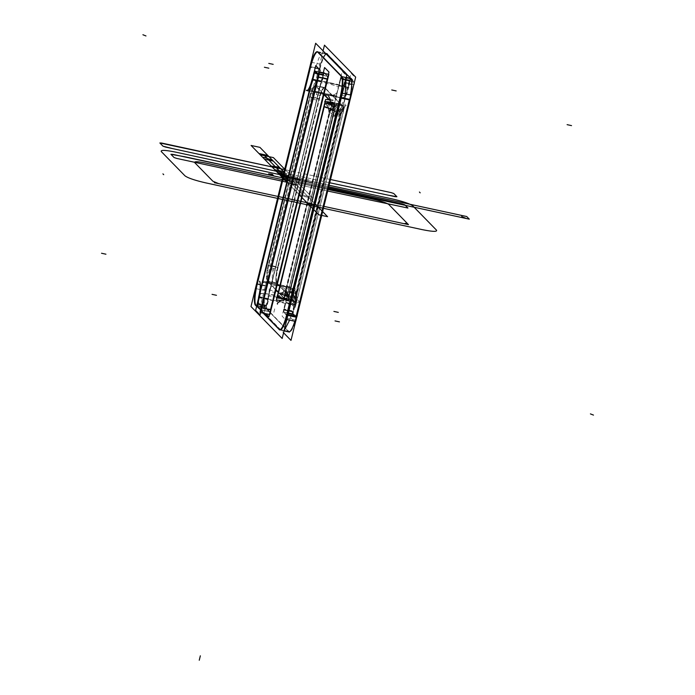<?xml version="1.0" encoding="UTF-8"?>
<svg xmlns="http://www.w3.org/2000/svg" width="695" height="695" viewBox="0 0 695 695"><rect width="100%" height="100%" fill="white"/><g stroke="black" fill="none" stroke-linecap="round" stroke-linejoin="round"><path stroke-width="0.52" stroke-dasharray="3.48 2.61" d="M323.071 50.865L259.808 308.441L283.569 332.783M256.064 305.409L264.804 307.225L288.486 331.48L264.804 307.225A18.452 3.805 102.2 0 1 266.011 286.227L319.465 68.605A18.452 3.805 102.2 0 1 326.989 54.071A18.452 3.805 102.2 0 0 326.52 53.802A18.452 3.805 102.2 0 0 319.465 68.605L310.639 66.703L319.465 68.605A18.452 3.805 102.2 0 1 326.989 54.071A18.452 3.805 102.2 0 0 319.465 68.605L310.639 66.703L319.465 68.605A18.452 3.805 102.2 0 1 326.989 54.071M350.975 78.778A18.452 3.805 102.2 0 0 350.662 78.326A18.452 3.805 102.2 0 1 350.975 78.778A18.452 3.805 102.2 0 0 350.662 78.326A18.452 3.805 102.2 0 1 350.975 78.778L346.961 77.927L350.906 78.778M350.41 94.954A18.452 3.805 102.2 0 1 349.455 99.324A18.452 3.805 102.2 0 0 350.41 94.954A18.452 3.805 102.2 0 1 349.455 99.324A18.452 3.805 102.2 0 0 350.41 94.954M296.001 316.946A18.452 3.805 102.2 0 1 294.819 321.281A18.452 3.805 102.2 0 0 296.001 316.946A18.452 3.805 102.2 0 1 294.819 321.281A18.452 3.805 102.2 0 0 296.001 316.946M323.983 94.259L315.808 85.885A13.839 2.849 -77.8 0 0 310.161 96.787L268.713 265.551L277.54 267.462L318.988 98.69A13.839 2.849 102.2 0 1 324.278 87.587A13.839 2.849 102.2 0 1 324.635 87.796L315.808 85.885L323.983 94.259L315.808 85.885L324.635 87.796L341.992 105.579L324.635 87.796A13.839 2.849 -77.8 0 0 318.988 98.69L277.54 267.462A13.839 2.849 -77.8 0 0 276.636 283.213L296.226 303.281L344.225 107.864L341.992 105.579A4.613 0.608 13.8 0 0 336.788 103.816L332.375 102.869L329.456 99.871L332.375 102.869L330.629 109.966L333.357 107.273A4.613 4.474 135.7 0 0 336.788 103.816L332.375 102.869L329.456 99.871L332.375 102.869L329.595 112.303L334.921 115.822A4.613 3.232 -98.6 0 1 336.519 112.008A9.226 8.948 135.7 0 0 341.992 105.579A4.613 0.608 13.8 0 0 336.788 103.816A4.613 4.474 -44.3 0 1 333.357 107.273C332.245 110.053 333.305 111.634 336.519 112.008C333.305 111.634 332.245 110.053 333.357 107.273L330.629 109.966L332.375 102.869L329.456 99.871M328.987 99.819L332.983 103.911L342.87 106.048L324.817 87.553L314.931 85.415L323.896 94.607M331.975 102.217L337.449 103.399L335.442 111.574L329.969 110.392L331.975 102.217M332.792 112.825A4.613 0.817 91.2 0 1 332.175 106.865A4.066 3.935 135.7 0 0 336.354 103.234A4.613 0.721 7 0 1 342.253 104.598A9.191 8.913 135.7 0 1 332.792 112.825M334.034 107.134C332.992 110.409 334 111.947 337.075 111.765L335.303 116.265C329.847 116.777 327.736 113.172 328.961 105.44L334.034 107.134M283.716 300.787L332.974 100.262M324.304 106.491A4.613 3.232 -68.7 0 1 326.033 103.459L326.033 103.459A4.613 3.232 -68.7 0 0 324.304 106.491A4.613 3.232 -68.7 0 1 326.033 103.459L326.033 103.459A4.613 3.232 -68.7 0 0 324.304 106.491A4.613 3.232 -68.7 0 1 326.033 103.459L329.769 111.678L286.149 289.276L278.678 296.27A4.613 3.232 -68.7 0 1 278.487 293.029A4.613 3.232 -68.7 0 0 278.678 296.27L286.149 289.276L284.377 298.285L280.745 297.86L278.678 296.27A4.613 3.232 -68.7 0 1 278.487 293.029A4.613 3.232 -68.7 0 0 278.678 296.27L286.149 289.276L287.313 294.723C287.617 291.77 289.198 291.188 292.074 292.969A4.613 2.789 -42.1 0 1 292.256 289.546L286.279 288.651L284.377 298.285L288.79 299.232A4.613 0.608 -166.2 0 1 293.994 300.996L296.226 303.281L295.722 294.828L340.15 113.937L334.921 115.822L329.595 112.303L286.279 288.651L292.256 289.546L295.722 294.828A4.613 2.085 156.4 0 0 294.697 296.808L296.226 303.281L294.697 296.808A4.613 2.085 -23.6 0 1 295.722 294.828L292.256 289.546A4.613 2.789 137.9 0 0 292.074 292.969L294.697 296.808L292.074 292.969A9.226 8.948 -44.3 0 1 293.994 300.996A9.226 8.948 135.7 0 0 292.074 292.969C289.198 291.188 287.617 291.77 287.313 294.723A4.613 4.474 -44.3 0 1 288.79 299.232A4.613 4.474 135.7 0 0 287.313 294.723L286.123 291.179L287.313 294.723C287.617 291.77 289.198 291.188 292.074 292.969C289.198 291.188 287.617 291.77 287.313 294.723A4.613 4.474 -44.3 0 1 288.79 299.232A4.613 0.608 -166.2 0 1 293.994 300.996L276.636 283.213L267.81 281.301L275.985 289.676M332.931 102.382L330.099 112.182L324.713 101.427M333.357 107.273C332.245 110.053 333.305 111.634 336.519 112.008A9.226 8.948 135.7 0 0 341.992 105.579L324.635 87.796A13.839 2.849 -77.8 0 0 318.988 98.69L277.54 267.462A13.839 2.849 -77.8 0 0 276.636 283.213A13.839 2.849 102.2 0 1 277.54 267.462A13.839 2.849 -77.8 0 0 276.636 283.213L296.226 303.281L295.722 294.828L340.15 113.937A4.613 2.867 -122.4 0 1 340.315 111.07L336.519 112.008A4.613 3.232 81.4 0 0 334.921 115.822L329.595 112.303L326.033 103.459L329.769 111.678L286.279 288.651L284.377 298.285L285.949 299.892L278.321 292.074L284.377 298.285L288.79 299.232A4.613 0.608 -166.2 0 1 293.994 300.996L296.226 303.281L344.225 107.864L340.315 111.078A4.613 2.867 57.6 0 0 340.15 113.937L344.225 107.864L341.992 105.579A4.613 0.608 13.8 0 0 336.788 103.816A4.613 4.474 135.7 0 1 333.357 107.273C332.245 110.053 333.305 111.634 336.519 112.008A4.613 3.232 81.4 0 0 334.921 115.822L340.15 113.937A4.613 2.867 -122.4 0 1 340.315 111.07L336.519 112.008C333.305 111.634 332.245 110.053 333.357 107.273A4.613 4.474 135.7 0 0 336.788 103.816A4.613 4.474 -44.3 0 1 333.357 107.273L329.769 111.678L326.033 103.459L329.769 111.678L330.629 109.966L329.595 112.303L286.149 289.276L278.678 296.27L280.745 297.86L285.949 299.892L288.746 297.034L289.58 301.309L287.504 300.579L289.58 301.309M327.675 101.774L332.809 102.886L334.573 104.684M323.835 106.882L334.564 111.078A4.613 3.232 -68.7 0 1 339.421 106.535L328.683 102.339A4.613 3.232 -68.7 0 0 323.835 106.882M329.916 102.895L329.135 103.268M328.44 104.015L326.902 107.508M287.939 300.805L335.589 106.813M290.449 301.734A4.613 3.232 111.3 0 1 289.007 296.548L278.278 292.352A4.613 3.232 111.3 0 0 279.711 297.538A4.613 3.232 111.3 0 0 280.702 297.695L291.431 301.882A4.613 3.232 111.3 0 1 290.449 301.734L279.711 297.538M288.095 300.727L286.079 299.163L285.897 295.922M280.884 298.424L284.672 298.867L286.548 288.894L276.454 297.912M282.683 293.837C285.15 286.548 288.512 285.08 292.769 289.441L292.465 293.368C289.963 291.266 288.425 291.839 287.869 295.114L282.683 293.837M291.952 292.847L292.465 293.368L291.952 292.847M284.464 294.402L330.672 106.266L341.41 110.462L295.201 298.589L284.464 294.402M341.002 115.483L334.808 116.36L336.762 111.817L340.62 110.722L341.002 115.483M344.59 106.587L344.303 108.116L340.15 114.597L340.315 110.913L346.223 105.119L342.296 109.41M338.326 114.588L335.911 112.112A9.226 8.948 135.7 0 0 342.01 104.945L344.433 107.421A9.226 8.948 135.7 0 1 338.326 114.588M341.254 112.034L344.286 107.925L343.556 107.186L338.083 113.615L341.254 112.034M292.595 305.852L342.513 102.617A9.226 1.216 -166.2 0 1 345.259 104.05L295.34 307.277A9.226 1.216 -166.2 0 0 292.595 305.852M296.331 302.829L294.011 301.804L293.038 305.757L295.288 307.103L296.331 302.829M329.595 112.303L286.279 288.651L292.256 289.546L295.722 294.828A4.613 2.085 -23.6 0 0 294.697 296.808L296.226 303.281L295.722 294.828L296.226 303.281L344.225 107.864L340.315 111.078L344.225 107.864L340.15 113.937A4.613 2.867 -122.4 0 1 340.315 111.07A4.613 2.867 57.6 0 0 340.15 113.937L344.225 107.864L340.15 113.937L295.722 294.828A4.613 2.085 156.4 0 0 294.697 296.808L295.94 294.324L299.015 301.847L296.087 303.785L294.671 296.826A4.613 2.085 -23.6 0 1 295.722 294.828L292.256 289.546A4.613 2.789 137.9 0 0 292.074 292.969A4.613 2.789 -42.1 0 1 292.256 289.546L286.279 288.651L292.256 289.546L295.722 294.828L340.15 113.937L334.921 115.822A4.613 3.232 -98.6 0 1 336.519 112.008A9.226 8.948 135.7 0 0 341.992 105.579L324.635 87.796A13.839 2.849 -77.8 0 0 318.988 98.69L310.161 96.787L268.713 265.551A13.839 2.849 -77.8 0 0 267.81 281.301L276.636 283.213L267.81 281.301A13.839 2.849 -77.8 0 1 268.713 265.551A13.839 2.849 -77.8 0 0 267.81 281.301L276.636 283.213L293.994 300.996A9.226 8.948 135.7 0 0 292.074 292.969L294.697 296.808L292.074 292.969A9.226 8.948 -44.3 0 1 293.994 300.996L296.226 303.281L294.697 296.808L296.226 303.281L344.225 107.864L340.315 111.078L336.519 112.008A4.613 3.232 81.4 0 0 334.921 115.822L340.15 113.937L334.921 115.822L329.595 112.303L334.921 115.822M294.819 297.173L292.013 292.899L294.819 297.165L297.147 294.028L292.395 289.007L292.23 293.108M291.674 292.543A9.226 8.948 -44.3 0 0 291.613 292.482L294.028 294.958A9.226 8.948 -44.3 0 1 296.174 303.906L293.75 301.43A9.226 8.948 -44.3 0 0 291.674 292.543L294.098 295.028M286.062 294.611A4.613 1.051 113.3 0 1 288.903 290.675A4.613 1.051 113.3 0 1 289.059 290.858A9.191 8.913 -44.3 0 1 293.733 302.134A4.613 0.495 -159.4 0 0 288.13 299.588A4.066 3.935 -44.3 0 0 286.062 294.611M283.716 298.702L285.723 290.527L291.196 291.709L289.19 299.884L283.716 298.702M275.898 290.024L266.932 280.832L276.818 282.969L294.871 301.465L284.985 299.328L278.235 292.413M317.459 51.882A18.452 3.805 102.2 0 1 318.162 52.168A18.452 3.805 -77.8 0 0 317.459 51.882A18.452 3.805 102.2 0 1 318.162 52.168A18.452 3.805 -77.8 0 0 317.459 51.882M341.306 76.311L341.836 76.424A18.452 3.805 102.2 0 1 342.149 76.876A18.452 3.805 -77.8 0 0 341.836 76.424L346.301 77.388L341.836 76.424A18.452 3.805 102.2 0 1 342.149 76.876A18.452 3.805 -77.8 0 0 341.836 76.424A18.452 3.805 102.2 0 1 342.149 76.876M341.592 93.043A18.452 3.805 102.2 0 1 340.628 97.422A18.452 3.805 -77.8 0 0 341.592 93.043A18.452 3.805 102.2 0 1 340.628 97.422A18.452 3.805 -77.8 0 0 341.592 93.043A18.452 3.805 102.2 0 1 340.628 97.422L340.333 97.361M286.644 314.931L287.174 315.043A18.452 3.805 102.2 0 1 285.993 319.37A18.452 3.805 -77.8 0 0 287.174 315.043A18.452 3.805 102.2 0 1 285.993 319.37A18.452 3.805 -77.8 0 0 287.174 315.043L286.887 314.983M255.977 305.322L264.804 307.225L255.977 305.322L264.804 307.225L288.486 331.48L279.659 329.578L288.486 331.48L264.804 307.225L288.486 331.48L279.659 329.578A18.452 3.805 -77.8 0 0 280.12 329.847M263.709 313.245L256.698 306.052M334.304 110.401L334.616 106.431L334.304 110.401M324.808 87.7A13.839 2.849 102.2 0 0 319.387 99.342L309.51 97.204A13.839 2.849 102.2 0 1 314.922 85.563A13.839 2.849 102.2 0 1 315.365 85.885L325.251 88.013A13.839 2.849 102.2 0 0 324.808 87.7L314.922 85.563M324.921 87.857L320.63 86.797L324.574 87.648M320.986 87.005C319.353 86.319 317.476 89.959 315.348 97.908L319.283 98.76M310.465 93.295L320.352 95.432L277.236 270.954L267.349 268.817L310.465 93.295M277.262 283.412L267.375 281.275A13.839 2.849 102.2 0 1 268.313 264.908L278.2 267.045A13.839 2.849 102.2 0 0 277.262 283.412M277.826 267.523L273.891 266.671C272.04 274.907 271.745 280.163 272.987 282.422L276.923 283.273M280.293 297.816L279.677 297.191L284.811 298.303L286.575 300.101L285.593 299.884M278.321 292.074L284.377 298.285L288.79 299.232A4.613 4.474 135.7 0 0 287.313 294.723L286.123 291.179L284.377 298.285L278.321 292.074L284.377 298.285L280.745 297.86L278.678 296.27L286.149 289.276L284.377 298.285L280.745 297.86L278.678 296.27M317.728 52.168L327.614 54.297A18.452 3.805 102.2 0 0 327.05 53.915A18.452 3.805 102.2 0 0 319.856 69.283L309.979 67.146M317.632 52.056L326.815 53.863M323.34 53.289C321.16 52.377 318.658 57.216 315.817 67.815L319.761 68.666M311.178 62.229L321.064 64.366L265.473 290.692L255.586 288.564M257.185 284.325L266.011 286.227L319.465 68.605L266.011 286.227L319.465 68.605L266.011 286.227L257.185 284.325L266.011 286.227A18.452 3.805 102.2 0 0 264.804 307.225A18.452 3.805 102.2 0 1 266.011 286.227L257.185 284.325M256.794 283.647L266.68 285.784A18.452 3.805 -77.8 0 0 265.438 307.433L255.552 305.296M255.691 305.261L259.626 306.113C257.967 303.089 258.366 296.096 260.834 285.106L256.898 284.255M279.599 329.943L284.029 330.907M263.179 313.124L256.611 306.399M254.978 304.723L264.865 306.86L289.485 332.08M279.034 329.352L288.911 331.489A18.452 3.805 -77.8 0 0 289.476 331.871A18.452 3.805 -77.8 0 0 296.669 316.503M286.783 314.366L288.025 314.635M290.823 315.834L289.633 320.16M284.099 330.638L279.364 329.508M341.167 92.956L342.409 93.226M285.576 319.283L286.818 319.552M351.053 95.093L295.462 321.42M339.959 97.865L341.202 98.134M341.202 76.215L351.088 78.353A18.452 3.805 -77.8 0 1 349.846 100.002M341.54 76.363L345.485 77.206L346.067 78.344M345.233 93.834L344.277 98.212M317.155 51.569L325.529 53.376M341.784 76.789L346.214 77.753M327.041 53.706L351.661 78.926M323.297 72.758L264.447 312.333L265.759 313.688M257.576 306.538L266.376 308.424L269.53 311.655A2.311 0.478 102.2 0 0 270.477 309.84A2.311 0.478 102.2 0 1 269.53 311.655L266.376 308.424A2.311 0.478 102.2 0 1 266.524 305.791L268.166 299.137A13.839 2.849 -77.8 0 0 269.434 292.526L319.778 87.535A13.839 2.849 -77.8 0 0 321.62 81.515L323.253 74.852A2.311 0.478 102.2 0 1 324.191 73.036A2.311 0.478 102.2 0 0 323.253 74.852L321.62 81.515L312.793 79.604L321.62 81.515L323.253 74.852A2.311 0.478 102.2 0 1 324.191 73.036A2.311 0.478 102.2 0 0 323.253 74.852L321.62 81.515L312.793 79.604L321.62 81.515L323.253 74.852L314.427 72.94L323.253 74.852M324.617 73.47L327.354 76.268A2.311 0.478 102.2 0 1 327.197 78.891A2.311 0.478 102.2 0 0 327.354 76.268L324.617 73.47L327.354 76.268A2.311 0.478 102.2 0 1 327.197 78.891A2.311 0.478 102.2 0 0 327.354 76.268L324.617 73.47L327.354 76.268L318.527 74.356A2.311 0.478 102.2 0 1 318.371 76.989A2.311 0.478 -77.8 0 0 318.527 74.356L327.354 76.268L318.527 74.356A2.311 0.478 102.2 0 1 318.371 76.989A2.311 0.478 -77.8 0 0 318.527 74.356L327.354 76.268M257.315 303.255L267.201 305.392A2.311 0.478 -77.8 0 0 266.967 308.571A2.311 0.478 -77.8 0 0 267.019 308.571L257.133 306.434M257.254 306.452L261.198 307.303L261.346 304.679L257.411 303.828M257.037 304.306L266.923 306.443L268.826 298.711L258.94 296.583M260.764 309.779A2.311 0.478 -77.8 0 0 261.65 307.928A2.311 0.478 102.2 0 1 260.703 309.744L269.53 311.655L266.376 308.424L257.55 306.512L266.376 308.424L269.53 311.655A2.311 0.478 102.2 0 0 270.477 309.84A2.311 0.478 102.2 0 1 269.53 311.655L266.376 308.424A2.311 0.478 102.2 0 1 266.524 305.791L268.166 299.137L259.339 297.225L268.166 299.137L266.524 305.791L257.697 303.889L257.828 303.368M258.497 297.608L295.219 305.539A13.839 2.849 102.2 0 0 296.157 289.172L259.435 281.24M295.271 304.992L294.211 304.757L295.479 298.155C295.158 286.74 294.454 286.583 293.351 297.695L292.082 304.297L291.023 304.071L292.291 297.469C292.856 292.117 292.916 289.103 292.456 288.434L295.644 289.129C296.895 289.963 297.191 293.055 296.539 298.381M260.608 290.623C260.825 285.193 262.171 282.465 264.639 282.431L291.153 288.156L264.639 282.431C262.171 282.465 260.825 285.193 260.608 290.623C260.825 285.193 262.171 282.465 264.639 282.431A18.452 2.441 -166.2 0 1 291.153 288.156L264.639 282.431A18.452 2.441 -166.2 0 1 291.153 288.156C295.34 289.633 296.93 292.995 295.914 298.251A13.839 2.849 102.2 0 1 294.645 304.853L285.819 302.951L284.177 309.605A2.311 0.478 -77.8 0 0 284.029 312.237L292.856 314.14L296.009 317.372L287.183 315.469A2.311 0.478 -77.8 0 0 288.121 313.654L296.947 315.556L353.677 84.608L344.85 82.705L288.121 313.654L344.85 82.705A2.311 0.478 -77.8 0 0 344.998 80.081L353.825 81.984A2.311 0.478 102.2 0 1 353.677 84.608L344.85 82.705A2.311 0.478 -77.8 0 0 344.998 80.081L341.844 76.85A2.311 0.478 -77.8 0 0 340.906 78.665L339.264 85.329A13.839 2.849 102.2 0 1 337.431 91.349C335.233 99.316 313.41 94.59 319.778 87.535L269.434 292.526C267.74 280.58 289.572 285.315 287.087 296.339A13.839 2.849 102.2 0 1 285.819 302.951L284.177 309.605A2.311 0.478 -77.8 0 0 284.029 312.237L292.856 314.14L296.009 317.372A2.311 0.478 -77.8 0 0 296.947 315.556L353.677 84.608A2.311 0.478 -77.8 0 0 353.825 81.984L350.671 78.752L341.844 76.85L344.998 80.081L353.825 81.984L350.671 78.752A2.311 0.478 -77.8 0 0 349.733 80.568L348.091 87.231L339.264 85.329L340.906 78.665L349.733 80.568L348.091 87.231A13.839 2.849 102.2 0 1 346.258 93.26L295.914 298.251A13.839 2.849 102.2 0 1 294.645 304.853L293.003 311.516A2.311 0.478 -77.8 0 0 292.856 314.14A2.311 0.478 102.2 0 1 293.003 311.516L284.177 309.605A2.311 0.478 -77.8 0 0 284.029 312.237L287.183 315.469A2.311 0.478 -77.8 0 0 288.121 313.654L344.85 82.705A2.311 0.478 -77.8 0 0 344.998 80.081L341.844 76.85A2.311 0.478 -77.8 0 0 340.906 78.665L339.264 85.329A13.839 2.849 102.2 0 1 337.431 91.349L287.087 296.339A13.839 2.849 102.2 0 1 285.819 302.951L284.177 309.605L285.819 302.951L294.645 304.853L293.003 311.516L284.177 309.605A2.311 0.478 -77.8 0 0 284.029 312.237L292.856 314.14L296.009 317.372L287.183 315.469L284.029 312.237L287.183 315.469A2.311 0.478 -77.8 0 0 288.121 313.654L296.947 315.556A2.311 0.478 102.2 0 1 296.07 317.406M268.287 296.331A9.226 1.216 -166.2 0 0 268.539 296.73L320.908 83.539A9.226 1.216 -166.2 0 1 320.656 83.139A9.226 1.216 -166.2 0 1 329.248 83.999A9.226 1.216 -166.2 0 1 338.526 87.344L286.158 300.535A9.226 1.216 -166.2 0 0 276.888 297.191A9.226 1.216 -166.2 0 0 268.287 296.331L320.656 83.139M268.444 296.539C263.865 293.82 286.974 298.807 286.097 300.353L287.148 296.087C287.93 294.923 264.821 289.937 269.495 292.274L268.444 296.539L269.495 292.274M346.649 75.877L286.514 320.673L282.101 316.147L342.227 71.35L346.649 75.877M293.438 314.288A2.311 0.478 102.2 0 0 293.49 314.288L283.612 312.151A2.311 0.478 102.2 0 1 283.56 312.151A2.311 0.478 102.2 0 1 283.795 308.98L293.672 311.117A2.311 0.478 102.2 0 0 293.438 314.288L283.56 312.151M293.299 311.577L289.355 310.726L289.207 313.349L293.151 314.201M293.29 314.157L283.404 312.02L286.748 315.452L296.635 317.589L293.29 314.157M296.6 317.519A2.311 0.478 102.2 0 0 297.599 315.13L287.713 312.993A2.311 0.478 102.2 0 1 286.714 315.391A2.311 0.478 102.2 0 1 286.575 315.191L296.461 317.328A2.311 0.478 102.2 0 0 296.6 317.519L286.714 315.391M296.305 317.441L292.421 316.625L296.365 317.467M292.36 316.59L293.307 314.765L297.243 315.617M296.348 320.291L286.462 318.154L345.458 77.97L355.345 80.107M354.302 82.071A2.311 0.478 102.2 0 0 354.25 82.071L344.364 79.934A2.311 0.478 102.2 0 1 344.416 79.934A2.311 0.478 102.2 0 1 344.181 83.105L354.068 85.242A2.311 0.478 102.2 0 0 354.302 82.071L344.416 79.934M353.972 84.677L350.028 83.826L350.184 81.202L354.12 82.053M354.45 82.201L344.564 80.064L341.219 76.632L351.105 78.77L354.45 82.201M351.14 78.83A2.311 0.478 102.2 0 0 350.141 81.219L340.255 79.091A2.311 0.478 102.2 0 1 341.254 76.693A2.311 0.478 102.2 0 1 341.393 76.893L351.279 79.03A2.311 0.478 102.2 0 0 351.14 78.83L341.254 76.693M347.022 77.962L346.084 79.777L350.028 80.629M284.029 312.237L287.183 315.469L284.029 312.237L292.856 314.14L296.009 317.372A2.311 0.478 -77.8 0 0 296.947 315.556L353.677 84.608A2.311 0.478 -77.8 0 0 353.825 81.984L350.671 78.752L341.844 76.85A2.311 0.478 -77.8 0 0 340.906 78.665L349.733 80.568A2.311 0.478 102.2 0 1 350.61 78.717M350.393 80.151L340.507 78.014L338.604 85.746L348.49 87.883L350.393 80.151M306.347 90.246L343.078 98.177A13.839 2.849 -77.8 0 0 343.512 98.49A13.839 2.849 -77.8 0 0 348.933 86.849L312.211 78.917M312.168 79.473L313.228 79.699L309.492 89.898M309.214 91.036L313.514 86.18L315.348 80.16L316.407 80.385L314.574 86.415C312.88 90.611 311.438 92.2 310.239 91.167L307.051 90.48M309.206 91.08L310.239 91.167M312.133 80.021L322.011 82.158L323.913 74.435L314.027 72.297M314.296 73.479L314.427 72.94M314.913 71.168L324.8 73.305A2.311 0.478 -77.8 0 0 324.661 73.114A2.311 0.478 -77.8 0 0 323.661 75.503L313.775 73.366M314.131 72.879L318.075 73.731L319.014 71.915L315.07 71.064M315.017 71.029L319.014 71.915M314.739 70.916L319.717 71.993M318.093 74.339L327.971 76.476L324.626 73.053M319.7 72.063L315.365 71.125L319.7 72.063M318.475 74.304L318.527 74.356A2.311 0.478 102.2 0 1 318.371 76.989L318.371 76.989M317.719 77.388L327.588 79.525A2.311 0.478 -77.8 0 0 327.823 76.346A2.311 0.478 -77.8 0 0 327.771 76.346L317.884 74.217M318.232 74.296L322.167 75.147L322.02 77.77M261.65 307.928L261.65 307.928A2.311 0.478 102.2 0 1 260.703 309.744L260.703 309.744A2.311 0.478 -77.8 0 0 261.65 307.928L261.65 307.928A2.311 0.478 102.2 0 1 260.703 309.744L260.469 309.51M260.095 309.475L269.981 311.612A2.311 0.478 -77.8 0 0 270.12 311.803A2.311 0.478 -77.8 0 0 271.12 309.414L261.251 307.277M265.29 308.719L264.352 310.535L260.416 309.683M260.469 309.718L264.352 310.535M260.269 309.727L270.155 311.864L266.81 308.441L256.924 306.304M314.27 71.654L312.211 80.038M259.018 296.6L256.933 305.088M259.834 294.932L312.194 81.741A18.452 2.441 -166.2 0 1 311.69 80.941A18.452 2.441 -166.2 0 1 328.883 82.662A18.452 2.441 -166.2 0 1 347.43 89.351L295.062 302.542A18.452 2.441 -166.2 0 0 276.514 295.853A18.452 2.441 -166.2 0 0 259.331 294.133A18.452 2.441 -166.2 0 0 259.834 294.932M260.668 290.362L259.617 294.637L260.373 289.867L260.668 290.362L262.945 289.329C270.364 289.78 279.199 291.692 289.459 295.054L295.974 297.99L294.923 302.264L288.477 299.032C278.226 295.67 269.391 293.759 261.972 293.307L259.617 294.637M264.204 282.413L291.778 288.364L290.51 287.07L262.936 281.11L264.204 282.413M355.475 77.779L295.34 322.584L290.927 318.058L351.053 73.253L355.475 77.779M295.305 304.436L285.419 302.299L283.517 310.031L293.403 312.159L295.305 304.436M309.84 90.133L337.414 96.092L338.682 97.396L311.108 91.436L309.84 90.133M288.121 313.654L296.947 315.556L353.677 84.608L344.85 82.705L288.121 313.654L296.947 315.556A2.311 0.478 102.2 0 1 296.009 317.372L287.183 315.469A2.311 0.478 -77.8 0 0 288.121 313.654L344.85 82.705A2.311 0.478 -77.8 0 0 344.998 80.081L341.844 76.85A2.311 0.478 -77.8 0 0 340.906 78.665L339.264 85.329L348.091 87.231A13.839 2.849 102.2 0 1 346.258 93.26C344.937 97.552 342.201 98.855 338.057 97.178L311.551 91.453L338.057 97.178A18.452 2.441 13.8 0 0 311.551 91.453C309.023 91.688 308.832 89.751 310.96 85.633C308.832 89.751 309.023 91.688 311.551 91.453L338.057 97.178A18.452 2.441 13.8 0 0 311.551 91.453C309.023 91.688 308.832 89.751 310.96 85.633M315.808 85.885A13.839 2.849 -77.8 0 0 310.161 96.787L318.988 98.69L277.54 267.462L318.988 98.69L310.161 96.787A13.839 2.849 -77.8 0 1 315.808 85.885A13.839 2.849 -77.8 0 0 310.161 96.787L318.988 98.69A13.839 2.849 102.2 0 1 324.635 87.796L315.808 85.885L324.635 87.796L341.992 105.579A4.613 0.608 13.8 0 0 336.788 103.816L332.375 102.869L330.629 109.966L332.375 102.869L336.788 103.816L332.375 102.869M288.486 296.93L285.949 299.892L280.745 297.86L285.949 299.892L280.745 297.86L284.377 298.285L285.949 299.892L288.486 296.93L285.949 299.892L284.377 298.285L288.79 299.232A4.613 0.608 -166.2 0 1 293.994 300.996A9.226 8.948 135.7 0 0 292.074 292.969C289.198 291.188 287.617 291.77 287.313 294.723L286.123 291.179M310.161 96.787L268.713 265.551L310.161 96.787L268.713 265.551L277.54 267.462L268.713 265.551A13.839 2.849 -77.8 0 0 267.81 281.301M288.486 331.48L279.546 329.465M341.341 97.578L340.628 97.422M329.491 185.357L283.916 175.514L284.646 175.218L283.49 174.966L284.646 175.218L283.916 175.514L287.296 175.792L283.49 174.966L287.296 175.792L283.916 175.514L329.491 185.357L286.496 176.104L329.491 185.357M287.191 180.683L328.448 189.596L287.191 180.683M323.731 206.328L311.395 203.661L323.731 206.328M286.853 182.09L287.791 183.046L296.617 184.957L284.012 172.047L296.617 184.957L287.791 183.046L297.399 185.765L284.012 172.047L303.993 192.515L284.012 172.047L297.399 185.765L287.791 183.046L286.853 182.09L296.07 191.533L297.92 192.385L304.132 192.637L297.92 192.385L296.07 191.533L286.853 182.09L294.498 189.917L303.324 191.829L284.012 172.047L303.324 191.829L294.498 189.917L286.853 182.09L298.833 194.365L307.659 196.268L284.012 172.047L307.659 196.268L298.833 194.365L286.853 182.09M340.315 111.078L336.519 112.008A9.226 8.948 -44.3 0 0 341.992 105.579A4.613 0.608 13.8 0 0 336.788 103.816M295.644 179.128L300.553 180.187L298.607 178.763L294.411 177.851L295.644 179.128L300.553 180.187L298.607 178.763L294.411 177.851L295.644 179.128L299.84 180.031L299.319 178.91L294.411 177.851L295.644 179.128L299.84 180.031L299.319 178.91L294.411 177.851L295.644 179.128M286.253 176.478L285.367 175.887L286.253 176.478M329.769 111.678L330.629 109.966M283.899 175.505L289.111 177.268L287.678 176.322L283.899 175.505L285.584 176.513L288.703 176.851L283.899 175.505L285.584 176.513L288.703 176.851L283.89 175.505L285.584 176.513L288.703 176.851L283.89 175.505M328.301 102.269L339.03 106.457M291.605 177.79L290.875 177.034L283.942 175.548L290.875 177.034L284.29 175.896L290.875 177.034L291.605 177.79L290.875 177.034L291.605 177.79L290.884 177.051L283.96 175.557L290.884 177.051L283.96 175.557L290.884 177.051L283.96 175.557L290.884 177.051L283.96 175.557L290.884 177.051L283.96 175.557L290.884 177.051L283.96 175.557L290.884 177.051L283.96 175.557L290.884 177.051L283.96 175.557L290.884 177.051L283.96 175.557L290.884 177.051L283.96 175.557L290.884 177.051L283.96 175.557L290.884 177.051L283.96 175.557L290.884 177.051L283.96 175.557L290.884 177.051L283.96 175.557L290.884 177.051L291.596 177.772L290.884 177.051L291.596 177.772L290.884 177.051L291.596 177.772L290.884 177.051L291.596 177.772L290.884 177.051L291.596 177.772L290.884 177.051L291.596 177.772L290.884 177.051L291.596 177.772L290.884 177.051L291.596 177.772L290.884 177.051L291.596 177.772L290.884 177.051L291.596 177.772L290.884 177.051L291.596 177.772L290.884 177.051L291.596 177.772L290.884 177.051L291.596 177.772L290.884 177.051L291.596 177.772L284.325 175.939L291.596 177.772M283.96 179.119L328.648 188.779L283.96 179.119M329.135 186.799L281.379 176.487L329.135 186.799L286.444 177.581L289.198 179.353L286.757 179.727L328.648 188.779L286.757 179.727L289.198 179.353L286.444 177.581L329.135 186.799M291.031 301.873L280.302 297.686M284.672 176.287L288.868 177.19L283.942 175.54L288.868 177.19L284.672 176.287L288.138 176.452L283.942 175.54L288.138 176.452L284.672 176.287M286.279 288.651L286.149 289.276M286.34 176.096L285.975 176.53L286.974 176.747L286.34 176.096L285.975 176.53L286.974 176.747L286.34 176.096M284.403 175.679L285.037 176.33L284.403 175.679M284.012 175.609L289.024 177.173L284.012 175.609M344.32 107.96L341.897 105.484M295.262 307.19L345.18 103.955M284.689 176.304L287.2 176.825L286.496 176.104L287.2 176.825L284.689 176.304L291.526 177.703L283.925 175.522L297.79 178.519L283.925 175.522L291.526 177.703L290.953 177.121L291.526 177.703L284.689 176.304L298.555 179.301L297.79 178.519L283.925 175.522L297.79 178.519L298.555 179.301L297.79 178.519L298.555 179.301L284.689 176.304M292.256 289.546A4.613 2.789 137.9 0 0 292.074 292.969L294.697 296.808M293.898 300.9L296.322 303.376M285.167 299.093L285.958 299.901L284.377 298.285L288.79 299.232A4.613 4.474 135.7 0 0 287.313 294.723M288.79 299.232A4.613 0.608 -166.2 0 1 293.994 300.996L276.636 283.213A13.839 2.849 102.2 0 1 277.54 267.462L268.713 265.551M287.174 315.043L287.886 315.2L287.174 315.043A18.452 3.805 102.2 0 1 285.993 319.37M316.946 100.167L312.533 99.211M325.164 87.909L315.278 85.772M275.489 268.93L271.076 267.983M278.07 267.575L268.183 265.438M284.377 298.285L280.745 297.86M325.998 53.863L318.162 52.168L325.998 53.863M287.548 179.232L303.246 195.321L312.072 197.224L284.715 169.198L312.072 197.224L303.246 195.321L287.548 179.232M255.447 305.209L265.334 307.338M264.804 307.225A18.452 3.805 102.2 0 1 266.011 286.227M288.434 312.759L292.847 313.714M341.888 95.137L346.301 96.092M341.836 76.424L346.301 77.388M293.064 181.317L287.339 180.083L293.064 181.317L316.738 205.572L293.064 181.317M301.621 197.215L307.911 203.661L301.621 197.215M313.671 204.903L316.738 205.572L313.671 204.903M257.55 306.512L266.376 308.424A2.311 0.478 102.2 0 1 266.524 305.791L268.166 299.137A13.839 2.849 -77.8 0 0 269.434 292.526L319.778 87.535A13.839 2.849 -77.8 0 0 321.62 81.515A13.839 2.849 102.2 0 1 319.778 87.535A13.839 2.849 -77.8 0 0 321.62 81.515M266.376 308.424A2.311 0.478 102.2 0 1 266.524 305.791L257.697 303.889M319.778 87.535C313.41 94.59 335.233 99.316 337.431 91.349A13.839 2.849 -77.8 0 0 339.264 85.329L340.906 78.665L349.733 80.568L348.091 87.231L339.264 85.329A13.839 2.849 102.2 0 1 337.431 91.349L287.087 296.339C289.572 285.315 267.74 280.58 269.434 292.526A13.839 2.849 102.2 0 1 268.166 299.137A13.839 2.849 -77.8 0 0 269.434 292.526C267.74 280.58 289.572 285.315 287.087 296.339L337.431 91.349C335.233 99.316 313.41 94.59 319.778 87.535L269.434 292.526M269.53 311.655L260.703 309.744M287.183 315.469L296.009 317.372L292.856 314.14A2.311 0.478 102.2 0 1 293.003 311.516L284.177 309.605L285.819 302.951L294.645 304.853L293.003 311.516A2.311 0.478 -77.8 0 0 292.856 314.14A2.311 0.478 102.2 0 1 293.003 311.516L284.177 309.605M340.906 78.665L349.733 80.568A2.311 0.478 102.2 0 1 350.671 78.752L341.844 76.85L344.998 80.081L353.825 81.984A2.311 0.478 102.2 0 1 353.677 84.608L344.85 82.705M344.998 80.081L353.825 81.984L350.671 78.752A2.311 0.478 -77.8 0 0 349.733 80.568L348.091 87.231A13.839 2.849 102.2 0 1 346.258 93.26L295.914 298.251A13.839 2.849 102.2 0 1 294.645 304.853L293.003 311.516L294.645 304.853A13.839 2.849 102.2 0 0 295.914 298.251L346.258 93.26C344.937 97.552 342.201 98.855 338.057 97.178A18.452 2.441 13.8 0 0 311.551 91.453L338.057 97.178A18.452 2.441 13.8 0 0 311.551 91.453M328.874 187.867L287.617 178.954L328.874 187.867M286.818 182.203L328.075 191.108L286.818 182.203M257.02 306.399L266.906 308.537M268.166 299.137L259.339 297.225L268.166 299.137L266.524 305.791M286.748 174.845L283.499 174.141L286.748 174.845L283.499 174.141L286.748 174.845L287.93 176.061L286.748 174.845M283.456 175.097L287.93 176.061L283.456 175.097M295.349 305.009L258.627 297.069M264.639 282.431A18.452 2.441 -166.2 0 1 291.153 288.156L264.639 282.431A18.452 2.441 -166.2 0 1 291.153 288.156C295.34 289.633 296.93 292.995 295.914 298.251A13.839 2.849 102.2 0 1 294.645 304.853L285.819 302.951A13.839 2.849 -77.8 0 0 287.087 296.339A13.839 2.849 102.2 0 1 285.819 302.951M284.116 175.722L286.297 176.191C291.24 177.364 291.37 177.494 286.679 176.582L284.498 176.113L286.679 176.582C291.37 177.494 291.24 177.364 286.297 176.191C291.24 177.364 291.37 177.494 286.679 176.582C291.37 177.494 291.24 177.364 286.297 176.191L284.116 175.722M273.882 312.246L274.977 307.807L273.882 312.246M286.079 300.44L338.439 87.249M337.431 91.349L287.087 296.339M330.907 179.597L284.611 169.597L330.907 179.597M283.821 172.847L330.108 182.846L283.821 172.847M293.533 311.629L283.647 309.492M286.948 175.053L283.464 174.297L286.948 175.053L283.464 174.297L286.948 175.053L290.102 178.285L286.948 175.053M287.904 177.807L290.102 178.285L287.904 177.807M292.143 314.201L287.73 313.245M296.539 317.485L286.653 315.356M315.2 204L286.548 174.645L283.534 173.993L286.548 174.645L283.534 173.993L286.548 174.645L283.534 173.993L286.548 174.645L315.2 204M348.873 83.252L344.459 82.297M353.816 84.642L344.32 82.592M287.973 177.503L289.711 177.877L286.548 174.645L289.711 177.877L286.548 174.645L289.711 177.877L287.973 177.503M351.201 78.865L341.315 76.728M339.264 85.329L348.091 87.231L349.733 80.568A2.311 0.478 102.2 0 1 350.671 78.752L341.844 76.85M312.081 79.447L348.803 87.388M287.939 177.659L289.902 178.085L288.164 176.747L289.902 178.085L288.72 176.869L289.902 178.085L287.939 177.659M313.897 72.827L323.783 74.964M322.393 77.536L326.806 78.492M317.997 74.243L327.875 76.38M308.849 197.484L284.012 172.047L308.849 197.484L300.023 195.582L308.849 197.484M287.087 182.325L300.023 195.582L287.087 182.325M265.664 308.484L270.077 309.431M294.906 302.351L347.265 89.16M291.153 288.156C295.34 289.633 296.93 292.995 295.914 298.251L346.258 93.26C344.937 97.552 342.201 98.855 338.057 97.178M309.084 179.875L283.421 174.445L309.084 179.875M296.009 317.372A2.311 0.478 -77.8 0 0 296.947 315.556L353.677 84.608A2.311 0.478 -77.8 0 0 353.825 81.984L350.671 78.752M348.091 87.231A13.839 2.849 102.2 0 1 346.258 93.26M285.219 176.869L311.734 182.594C301.482 179.232 292.638 177.321 285.219 176.869L311.734 182.594C301.482 179.232 292.638 177.321 285.219 176.869M288.903 290.675L294.02 296.591M327.05 53.915L317.163 51.778M279.59 329.734L284.081 330.707M283.769 330.638L279.833 329.786M257.081 306.434L266.967 308.571M306.79 90.558L343.512 98.49M314.783 70.977L324.661 73.114M317.936 74.209L327.823 76.346M260.234 309.666L270.12 311.803"/><path stroke-width="1.04" d="M283.569 332.783L290.996 340.394L355.666 77.11L324.469 45.166L323.071 50.865M327.519 54.193L325.998 53.863L326.989 54.071L350.662 78.326L346.301 77.388L350.662 78.326L326.989 54.071L350.662 78.326L326.989 54.071L325.998 53.863L327.276 54.141M350.975 78.778A18.452 3.805 102.2 0 1 350.41 94.954A18.452 3.805 102.2 0 0 350.975 78.778A18.452 3.805 102.2 0 1 350.41 94.954A18.452 3.805 102.2 0 0 350.975 78.778M290.823 315.834L296.001 316.946L349.455 99.324L296.001 316.946L349.455 99.324L344.277 98.212M294.819 321.281A18.452 3.805 102.2 0 1 288.486 331.48A18.452 3.805 102.2 0 0 294.819 321.281A18.452 3.805 102.2 0 1 288.486 331.48A18.452 3.805 102.2 0 0 294.819 321.281M328.987 99.819L323.896 94.607M329.456 99.871L323.983 94.259M332.974 100.262L325.634 99.455L276.375 299.979L283.716 300.787M278.487 293.029L288.486 296.93L278.487 293.029L324.304 106.491L278.487 293.029L288.486 296.93L334.304 110.401L324.304 106.491L278.487 293.029L324.304 106.491L334.304 110.401L324.304 106.491L278.487 293.029L288.486 296.93L334.304 110.401L324.304 106.491M324.713 101.427L332.931 102.382M333.166 103.677L332.375 102.869L328.744 102.443L326.033 103.459L328.744 102.443L333.947 104.476L332.375 102.869L328.744 102.443L333.947 104.476L332.375 102.869L328.744 102.443L326.033 103.459L328.744 102.443L333.947 104.476L332.375 102.869L328.744 102.443L333.947 104.476L332.375 102.869L328.744 102.443L326.033 103.459M327.675 101.774L329.43 103.572L334.573 104.684M328.431 102.321L329.916 102.895M329.135 103.268L328.44 104.015M326.902 107.508L324.044 106.387M287.939 300.805L277.201 296.617L324.852 102.617L335.589 106.813M285.897 295.922L288.746 297.034M276.454 297.912L280.884 298.424M275.898 290.024L278.235 292.413M275.985 289.676L278.321 292.074M315.652 43.255L250.982 306.538L282.17 338.482L346.84 75.208L315.652 43.255M310.639 66.703A18.452 3.805 102.2 0 1 317.459 51.882A18.452 3.805 -77.8 0 0 310.639 66.703L257.185 284.325A18.452 3.805 -77.8 0 0 255.977 305.322A18.452 3.805 102.2 0 1 257.185 284.325A18.452 3.805 -77.8 0 0 255.977 305.322A18.452 3.805 102.2 0 1 257.185 284.325L310.639 66.703A18.452 3.805 102.2 0 1 317.459 51.882A18.452 3.805 -77.8 0 0 310.639 66.703L257.185 284.325A18.452 3.805 -77.8 0 0 255.977 305.322M318.162 52.168L341.836 76.424M342.149 76.876A18.452 3.805 102.2 0 1 341.592 93.043A18.452 3.805 -77.8 0 0 342.149 76.876A18.452 3.805 102.2 0 1 341.592 93.043A18.452 3.805 -77.8 0 0 342.149 76.876A18.452 3.805 102.2 0 1 341.592 93.043M340.628 97.422L287.174 315.043M285.993 319.37A18.452 3.805 102.2 0 1 279.659 329.578A18.452 3.805 -77.8 0 0 285.993 319.37A18.452 3.805 102.2 0 1 279.659 329.578A18.452 3.805 102.2 0 0 285.993 319.37A18.452 3.805 -77.8 0 1 280.12 329.847M279.546 329.465L263.709 313.245M256.698 306.052L256.064 305.409M334.034 104.571L334.616 106.431L334.052 104.598M280.293 297.816L281.432 298.989L285.593 299.884M309.979 67.146A18.452 3.805 102.2 0 1 317.163 51.778A18.452 3.805 102.2 0 1 317.728 52.168M311.178 62.229L255.586 288.564M256.794 283.647A18.452 3.805 -77.8 0 0 255.552 305.296M284.029 330.907L289.485 332.08M279.599 329.943L263.179 313.124M256.611 306.399L254.978 304.723M279.034 329.352A18.452 3.805 -77.8 0 0 279.59 329.734A18.452 3.805 -77.8 0 0 286.783 314.366M288.025 314.635L296.669 316.503M289.633 320.16L284.099 330.638M342.409 93.226L351.053 95.093M341.167 92.956L285.576 319.283M286.818 319.552L295.462 321.42M341.202 98.134L349.846 100.002M339.959 97.865A18.452 3.805 -77.8 0 0 341.202 76.215M346.067 78.344L345.233 93.834M325.529 53.376L327.041 53.706M317.155 51.569L341.784 76.789M346.214 77.753L351.661 78.926M265.759 313.688L268.869 316.859L328.996 72.063L324.574 67.537L323.297 72.758M324.191 73.036L319.7 72.063L324.617 73.47M327.197 78.891L318.484 77.006L327.197 78.891L270.477 309.84L327.197 78.891L318.484 77.006L327.197 78.891L270.477 309.84L327.197 78.891L270.477 309.84L261.763 307.954L270.477 309.84M257.315 303.255A2.311 0.478 -77.8 0 0 257.081 306.434A2.311 0.478 -77.8 0 0 257.133 306.434M257.697 303.889A2.311 0.478 -77.8 0 0 257.55 306.512A2.311 0.478 102.2 0 1 257.697 303.889A2.311 0.478 -77.8 0 0 257.55 306.512A2.311 0.478 102.2 0 1 257.697 303.889A2.311 0.478 -77.8 0 0 257.55 306.512M257.037 304.306L258.94 296.583M257.828 303.368L259.339 297.225A13.839 2.849 -77.8 0 0 260.608 290.623L310.96 85.633A13.839 2.849 -77.8 0 0 312.793 79.604L314.296 73.479M259.435 281.24A13.839 2.849 102.2 0 1 258.497 297.608M354.945 80.021L295.957 320.204M306.347 90.246A13.839 2.849 -77.8 0 0 306.79 90.558A13.839 2.849 -77.8 0 0 312.211 78.917M309.492 89.898L309.214 91.036M307.051 90.48C307.459 91.34 308.554 89.681 310.326 85.494M312.133 80.021L314.027 72.297M314.913 71.168A2.311 0.478 -77.8 0 0 314.783 70.977A2.311 0.478 -77.8 0 0 313.775 73.366M315.07 71.255A2.311 0.478 -77.8 0 0 314.427 72.94A2.311 0.478 102.2 0 1 315.07 71.255A2.311 0.478 -77.8 0 0 314.427 72.94A2.311 0.478 102.2 0 1 315.07 71.255A2.311 0.478 -77.8 0 0 314.427 72.94M319.717 71.993L324.626 73.053M314.739 70.916L318.449 74.417M315.365 71.125L318.475 74.304M317.702 77.388L317.719 77.388A2.311 0.478 -77.8 0 0 317.936 74.209A2.311 0.478 -77.8 0 0 317.884 74.217M322.02 77.77L318.075 76.919M318.979 72.254L328.865 74.391L269.868 314.574L259.982 312.437L318.979 72.254M318.371 76.989L261.65 307.928M260.095 309.475A2.311 0.478 -77.8 0 0 260.234 309.666A2.311 0.478 -77.8 0 0 261.233 307.277L261.251 307.277M261.355 307.868L265.29 308.719M256.924 306.304L260.625 309.805M260.469 309.51L257.576 306.538M256.933 305.088L255.621 310.43L260.043 314.957L320.169 70.152L315.747 65.625L314.27 71.654M312.211 80.038L259.018 296.6M310.96 85.633A13.839 2.849 -77.8 0 0 312.793 79.604A13.839 2.849 -77.8 0 1 310.96 85.633A13.839 2.849 -77.8 0 0 312.793 79.604A13.839 2.849 -77.8 0 1 310.96 85.633L260.608 290.623A13.839 2.849 -77.8 0 1 259.339 297.225A13.839 2.849 -77.8 0 0 260.608 290.623A13.839 2.849 -77.8 0 1 259.339 297.225M296.001 316.946L287.886 315.2L296.001 316.946L349.455 99.324L341.341 97.578L349.455 99.324L296.001 316.946L287.886 315.2L296.53 317.068M288.486 296.93L334.304 110.401M326.989 54.071L325.998 53.863L326.989 54.071L350.662 78.326L346.301 77.388L351.192 78.439M175.792 152.153C165.262 150.033 160.432 149.833 161.301 151.579L184.974 175.826C187.937 178.016 194.878 180.37 205.781 182.881L422.021 229.585C432.559 231.713 437.39 231.904 436.512 230.167L412.839 205.911C409.876 203.722 402.944 201.376 392.032 198.866L329.491 185.357L392.032 198.866C402.944 201.376 409.876 203.722 412.839 205.911C409.876 203.722 402.944 201.376 392.032 198.866C402.944 201.376 409.876 203.722 412.839 205.911L436.512 230.167C437.39 231.904 432.559 231.713 422.021 229.585C432.559 231.713 437.39 231.904 436.512 230.167C437.39 231.904 432.559 231.713 422.021 229.585L205.781 182.881C194.878 180.37 187.937 178.016 184.974 175.826C187.937 178.016 194.878 180.37 205.781 182.881C194.878 180.37 187.937 178.016 184.974 175.826L161.301 151.579C160.432 149.833 165.262 150.033 175.792 152.153C165.262 150.033 160.432 149.833 161.301 151.579C160.432 149.833 165.262 150.033 175.792 152.153L283.916 175.514L175.792 152.153L283.916 175.514L284.689 176.304L283.925 175.522L175.792 152.153M212.079 180.413L194.722 162.621C194.07 161.318 197.693 161.466 205.59 163.056L287.191 180.683L205.59 163.056C197.693 161.466 194.07 161.318 194.722 162.621C194.07 161.318 197.693 161.466 205.59 163.056C197.693 161.466 194.07 161.318 194.722 162.621L212.079 180.413M328.448 189.596L373.285 199.283C381.468 201.159 386.672 202.923 388.887 204.565L408.478 224.633L323.731 206.328L408.478 224.633L388.887 204.565L407.035 223.156L404.073 223.686L323.731 206.328L404.073 223.686L407.035 223.156L388.887 204.565C386.672 202.923 381.468 201.159 373.285 199.283C381.468 201.159 386.672 202.923 388.887 204.565C386.672 202.923 381.468 201.159 373.285 199.283L328.448 189.596M311.395 203.661L214.312 182.689L311.395 203.661L218.725 183.645L212.861 181.213L194.722 162.621L212.861 181.213L218.725 183.645L311.395 203.661M275.628 167.026L271.215 166.07L286.853 182.09L262.927 157.583L286.853 182.09L271.215 166.07L279.251 167.165L275.628 167.026M284.012 172.047L272.57 160.302L263.666 157.287L262.927 157.583L263.666 157.287L272.57 160.302L284.012 172.047L280.042 167.973L271.215 166.07L280.042 167.973L284.012 172.047L273.335 161.101L264.508 159.198L286.853 182.09L264.508 159.198L273.335 161.101L284.012 172.047L268.991 156.653L260.165 154.75L287.087 182.325L260.165 154.75L268.991 156.653L284.012 172.047L267.81 155.445L258.983 153.534L287.087 182.325L258.983 153.534L267.81 155.445L284.012 172.047M282.9 175.409L284.646 175.218L282.9 175.409M283.49 174.966L280.233 174.263L281.501 175.557L280.233 174.263L281.023 175.071L284.542 175.479L281.023 175.071L280.233 174.263L283.49 174.966M328.579 96.171L330.316 99.515M268.626 173.846L273.821 175.878L272.249 174.271L268.626 173.846L273.821 175.878L272.249 174.271L268.626 173.846L273.821 175.878L272.249 174.271L268.626 173.846L273.821 175.878L272.249 174.271L268.626 173.846M142.909 34.75L145.976 35.949M283.942 175.548L284.672 176.287L283.942 175.54M281.379 176.487L283.96 179.119L281.379 176.487M328.648 188.779L469.299 219.16L466.727 216.527L329.135 186.799L466.727 216.527L469.299 219.16L328.648 188.779L466.501 218.551L461.819 216.64L461.671 215.433L329.135 186.799L461.671 215.433L461.819 216.64L466.501 218.551L328.648 188.779M593.478 415.089L590.411 413.899M420.206 192.836L419.415 192.029M199.248 660.25L200.342 655.811M162.925 173.863L163.716 174.671M280.919 300.483A4.613 1.103 -31.6 0 0 277.505 304.097M333.947 104.476L332.375 102.869M283.96 175.557L284.663 176.278L283.96 175.557M571.525 125.613L567.111 124.657M273.404 157.609L264.578 155.706L287.548 179.232L264.578 155.706L273.404 157.609L284.715 169.198L273.404 157.609M101.522 253.249L105.935 254.205M274.768 169.71L283.595 171.613L259.913 147.357L251.086 145.455L274.768 169.71L283.595 171.613L259.913 147.357L251.086 145.455L274.768 169.71M349.455 99.324L341.341 97.578M346.301 77.388L350.662 78.326M287.339 180.083L284.238 179.406L286.853 182.09L284.238 179.406L287.339 180.083M298.833 194.365L318.762 214.781L327.588 216.684L315.2 204L327.588 216.684L318.762 214.781L298.833 194.365M307.911 203.661L313.671 204.903L307.911 203.661M404.803 204.816L328.874 187.867L402.205 203.93L395.585 202.506L404.803 204.816L402.205 203.93L404.803 204.816L407.956 208.048L404.803 204.816M287.617 178.954L185.339 156.862L170.918 154.29L174.071 157.522L176.678 158.408L286.818 182.203L176.678 158.408L286.818 182.203L176.678 158.408L174.071 157.522L176.678 158.408L174.071 157.522L170.918 154.29L174.071 157.522L170.918 154.29L172.725 154.359L287.617 178.954M328.075 191.108L407.956 208.048L328.075 191.108M212.053 294.35L216.466 295.297M283.499 174.141L277.922 172.942L279.103 174.15L283.456 175.097L279.103 174.15L283.456 175.097L279.103 174.15L277.922 172.942L279.103 174.15L277.922 172.942L283.499 174.141M338.317 312.376L333.904 311.421M284.498 176.113L283.925 175.522L284.498 176.113M395.099 196.659L396.915 196.728L393.752 193.497L391.155 192.619L330.907 179.597L391.155 192.619L330.907 179.597L391.155 192.619L393.752 193.497L391.155 192.619L393.752 193.497L396.915 196.728L393.752 193.497L396.915 196.728L388.479 195.226L395.099 196.659M284.611 169.597L159.867 142.97L163.021 146.202L165.627 147.088L283.821 172.847L165.627 147.088L172.247 148.513L163.021 146.202L165.627 147.088L163.021 146.202L159.867 142.97L163.021 146.202L159.867 142.97L161.674 143.048L284.611 169.597M330.108 182.846L388.479 195.226L330.108 182.846M339.438 321.863L335.025 320.916M283.464 174.297L278.122 173.142L281.275 176.374L287.904 177.807L281.275 176.374L287.904 177.807L281.275 176.374L278.122 173.142L281.275 176.374L278.122 173.142L283.464 174.297M283.534 173.993L277.722 172.742L286.853 182.09L277.722 172.742L280.884 175.974L287.973 177.503L280.884 175.974L287.973 177.503L280.884 175.974L277.722 172.742L280.884 175.974L277.722 172.742L283.534 173.993M396.167 90.923L391.754 89.968M264.404 67.241L268.817 68.188M283.925 175.522L284.689 176.304L283.925 175.522M281.075 176.174L287.939 177.659L281.075 176.174L287.939 177.659L281.075 176.174L279.894 174.958L281.075 176.174M288.164 176.747L279.894 174.958L288.164 176.747M268.783 63.401L273.196 64.357M261.12 307.815L271.007 309.953M283.447 174.341L282.57 174.15L283.447 174.341M284.081 330.707L289.476 331.871M309.206 91.08L307.233 90.654M259.331 294.133L311.69 80.941"/></g></svg>

